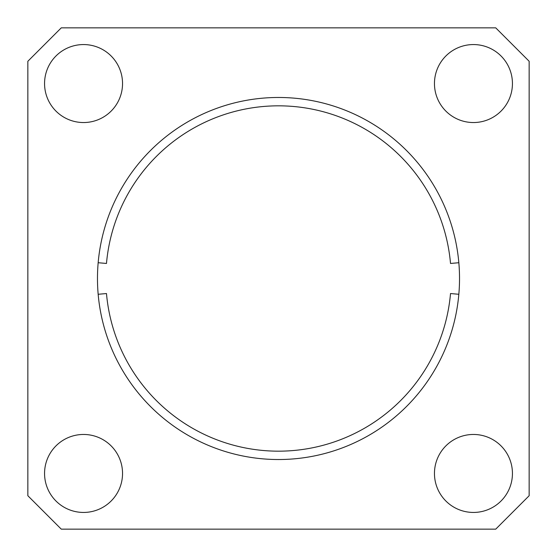 <?xml version="1.0" encoding="UTF-8"?>
<svg xmlns="http://www.w3.org/2000/svg" width="557" height="557" viewBox="0 0 557 557"><rect width="100%" height="100%" fill="white"/><g stroke="black" fill="none" stroke-linecap="round" stroke-linejoin="round"><path stroke-width="0.84" d="M450.516 263.454L458.836 262.723L450.516 263.454A172.67 172.67 0 0 0 278.5 105.83A172.67 172.67 0 0 0 106.484 263.454L98.164 262.723M98.164 294.277L106.484 293.546A172.67 172.67 0 0 0 278.5 451.17A172.67 172.67 0 0 0 450.516 293.546L458.836 294.277M512.44 83.55A38.99 38.99 0 0 1 473.45 122.54A38.99 38.99 0 0 1 434.46 83.55A38.99 38.99 0 0 1 473.45 44.56A38.99 38.99 0 0 1 512.44 83.55M512.44 473.45A38.99 38.99 0 0 1 473.45 512.44A38.99 38.99 0 0 1 434.46 473.45A38.99 38.99 0 0 1 473.45 434.46A38.99 38.99 0 0 1 512.44 473.45M122.54 473.45A38.99 38.99 0 0 1 83.55 512.44A38.99 38.99 0 0 1 44.56 473.45A38.99 38.99 0 0 1 83.55 434.46A38.99 38.99 0 0 1 122.54 473.45M122.54 83.55A38.99 38.99 0 0 1 83.55 122.54A38.99 38.99 0 0 1 44.56 83.55A38.99 38.99 0 0 1 83.55 44.56A38.99 38.99 0 0 1 122.54 83.55M97.475 278.5A181.025 181.025 0 0 0 278.5 459.525A181.025 181.025 0 0 0 459.525 278.5A181.025 181.025 0 0 0 278.5 97.475A181.025 181.025 0 0 0 97.475 278.5M61.27 27.85L495.73 27.85L529.15 61.27L529.15 495.73L495.73 529.15L61.27 529.15L27.85 495.73L27.85 61.27L61.27 27.85"/></g></svg>
